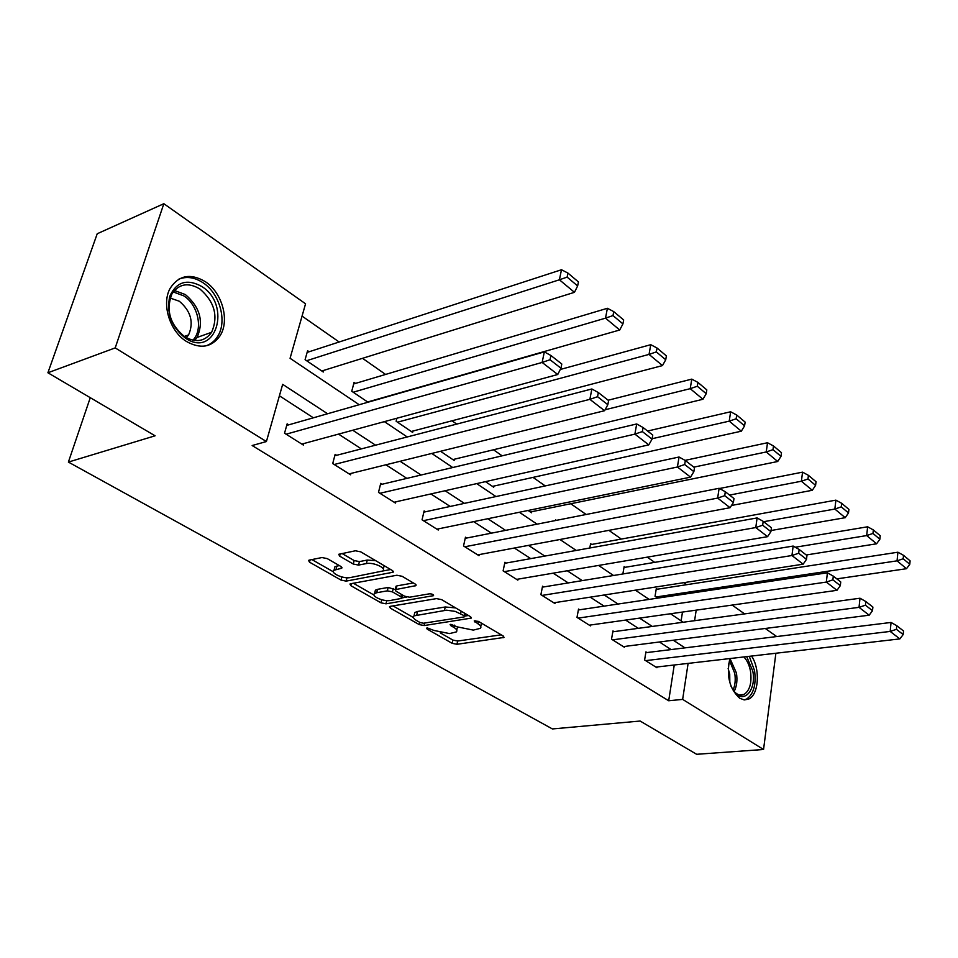 <?xml version="1.0" encoding="UTF-8"?>
<svg xmlns="http://www.w3.org/2000/svg" width="958" height="958" viewBox="0 0 958 958"><rect width="100%" height="100%" fill="white"/><g stroke="black" fill="none" stroke-linecap="round" stroke-linejoin="round"><path stroke-width="1.44" d="M427.256 627.897L426.633 628.137L427.184 629.119L452.152 643.321L456.954 644.291L504.028 637.441L503.333 636.088L478.413 621.371L474.222 620.928L478.006 623.85C480.772 625.562 481.551 627.059 480.341 628.34L473.312 630.101L457.505 626.927L450.775 624.329L450.116 624.568L450.655 625.562L453.924 627.454C456.726 629.166 457.529 630.651 456.331 631.921L449.553 633.585L433.95 630.448L427.256 627.897M205.359 281.7C222.424 292.741 229.98 321.026 219.921 335.971C211.574 347.407 200.414 349.239 186.439 341.455C169.638 331.288 161.195 303.506 170.308 288.071C178.99 275.138 190.678 273.018 205.359 281.7M751.563 656.062C760.436 669.007 758.832 694.754 748.713 699.077L744.27 699.927L739.672 698.238C729.409 688.73 726.152 675.498 729.9 658.565M327.229 558.598L321.972 557.544L309.278 560.107L308.572 560.394L309.506 562.166L341.036 580.093L346.149 581.123L393.151 572.213L392.325 570.501L360.759 551.856L355.394 550.778L338.725 554.299L339.635 556.107L353.274 564.034L358.531 565.088L366.387 563.567C373.321 561.951 387.02 568.19 382.793 571.004L350.185 577.59C343.455 579.123 329.839 572.98 334.007 570.25L341.755 568.19L340.856 566.453L327.229 558.598M775.884 653.248L763.55 749.491L696.646 754.293L640.124 721.039L552.407 728.942L68.389 462.079L155.088 435.806L47.9 372.77L115.211 347.898L163.842 203.707L305.554 303.794L290.07 358.292L359.226 404.731M763.55 749.491L682.647 699.388L688.107 663.403M327.576 413.76L282.67 384.338L266.408 441.554L252.158 445.53L668.696 700.765L682.647 699.388M266.408 441.554L115.211 347.898M390.349 606.33L389.523 606.642L390.349 608.162L419.209 624.58L424.107 625.562L471.204 618.126L470.462 616.677L441.638 599.636L436.513 598.606L390.349 606.33M380.973 602.822L350.82 585.673L349.945 584.033L350.724 583.733L396.875 575.243L402.12 576.297L415.149 583.997L415.964 585.625L395.211 589.649L396.037 591.254L404.527 596.175L409.617 597.205L429.424 593.828C432.202 593.888 433.579 594.499 433.567 595.648L385.978 603.827L380.973 602.822L381.715 599.732M90.268 397.69L68.389 462.079M668.696 700.765L674.252 664.996M671.127 649.584L659.415 641.992M638.327 628.328L625.586 620.077M604.067 606.127L590.212 597.157M568.238 582.919L553.185 573.159M530.732 558.622L514.374 548.024M491.43 533.151L473.659 521.643M450.2 506.447L430.884 493.933M406.887 478.389L385.906 464.786M361.346 448.883L338.533 434.106M313.386 417.808L279.413 395.798M646.961 652.554L645.932 651.907L644.602 659.99L656.96 667.762L657.08 666.984M614.042 631.633L612.964 630.939L611.527 639.154L624.424 647.273L624.568 646.446M579.662 609.779L578.536 609.06L576.991 617.407L590.463 625.885L590.619 624.999M543.725 586.931L542.551 586.188L540.887 594.667L554.969 603.528L555.149 602.594M506.135 563.041L504.902 562.262L503.118 570.872L517.847 580.153L518.05 579.147M466.762 538.013L465.468 537.199L463.54 545.952L478.988 555.676L479.216 554.586M425.496 511.776L424.131 510.913L422.059 519.823L438.249 530.025L438.513 528.852M382.17 484.245L380.745 483.335L378.494 492.388L395.51 503.094L395.81 501.824M336.641 455.301L335.144 454.343L332.713 463.552L350.592 474.821L350.951 473.432M288.729 424.849L287.149 423.843L284.538 433.208L303.363 445.063L303.77 443.554M686.658 584.679L683.773 582.668M654.697 562.358L647.249 557.161M621.335 539.055L608.869 530.361M586.152 514.494L570.752 503.74M545.234 485.91L533.031 477.395M502.148 455.828L493.49 449.781M456.715 424.095L451.996 420.801M385.595 374.434L362.531 358.316M339.156 342.006L302.057 316.092M681.114 620.868L682.479 612.066M657.332 589.194L656.314 588.499L655.044 596.307L657.727 598.115M625.203 567.292L624.149 566.573L622.868 573.962M591.685 544.431L590.595 543.689L589.793 548M556.382 520.362L555.544 519.787L555.389 520.553M531.738 511.704L531.522 512.793L528.097 510.47M493.969 486.065L493.717 487.227L485.455 481.646M454.415 459.205L454.128 460.463L440.536 451.278M412.97 431.04L412.635 432.405L396.133 421.257L396.875 418.239M355.526 383.404L354.077 382.41L351.754 391.247L367.992 402.228M309.123 351.766L307.602 350.724L305.087 359.693L323.313 372.015L323.756 370.387M47.9 372.77L97.225 233.752L163.842 203.707M732.14 605.073L744.617 613.898M765.262 628.472L776.71 636.555M694.598 620.688L696.203 610.138M384.397 421.64L407.222 436.956M431.783 453.445L452.739 467.528M476.701 483.61L495.981 496.555M519.368 512.267L537.091 524.158M559.939 539.51L576.225 550.443M598.57 565.436L613.539 575.495M635.382 590.164L649.141 599.397M670.516 613.755L683.162 622.245M684.97 647.871L673.294 640.219M652.254 626.436L639.537 618.114M618.066 604.043L604.235 594.99M582.296 580.62L567.268 570.764M544.839 556.083L528.505 545.377M505.584 530.361L487.826 518.733M464.391 503.381L445.087 490.736M421.089 475.024L400.109 461.277M375.548 445.183L352.736 430.238M456.738 630.053L457.529 626.939M480.748 626.412L481.503 623.191M440.189 632.831L452.859 640.076L457.661 641.034L501.214 634.843M464.798 616.066L468.474 615.503M392.996 605.887L413.473 617.575M420.059 622.532L423.496 623.227L463.983 616.952L464.654 616.701L464.139 615.683L455.218 611.384L446.536 610.186L414.012 615.862C412.718 617.18 413.569 618.736 416.55 620.533L420.059 622.532M455.613 607.899L445.242 606.989L444.488 610.366M414.323 614.485L414.778 612.521L417.568 611.455L445.242 606.989M374.051 595.062L353.358 583.242M413.389 582.955L396.863 585.889L395.858 586.919M406.887 597.05L401.965 597.888M376.745 592.715L374.578 593.553C370.746 596.199 383.703 601.875 390.313 600.486L401.761 598.355L400.935 596.798L392.445 591.876L387.343 590.846L376.745 592.715L377.572 589.326L375.392 590.176L374.961 591.96M377.572 589.326L388.158 587.446L395.223 589.613M383.344 600.127L385.966 600.546M334.39 568.753L334.881 566.813L339.276 565.543M383.284 568.992L384.206 565.711M375.632 560.646L367.249 560.071L366.387 563.567M342.03 553.485L354.137 560.55L359.394 561.604L367.249 560.071M382.805 570.992L390.66 569.519M343.144 577.255L346.82 577.746M311.913 559.58L333.396 571.842M656.05 596.99L897.059 560.849L906.496 568.705L836.801 578.871M903.19 558.765L909.777 564.286L910.1 560.849L903.514 555.317L903.19 558.765L897.059 560.849L897.897 552.215L656.182 589.374M906.496 568.705L909.777 564.286M903.514 555.317L897.897 552.215M645.644 660.637L890.186 631.43L891.06 622.449L645.8 652.697M655.931 667.115L899.849 638.902L890.186 631.43L896.425 629.31L903.178 634.567L903.526 630.987L896.772 625.718L896.425 629.31M891.06 622.449L896.772 625.718M903.178 634.567L899.849 638.902M728.463 664.876L730.463 658.493M746.701 656.625L752.796 671.115C756.772 690.993 742.582 705.471 733.241 690.347L731.002 686.203M733.66 690.957C737.073 694.873 740.534 696.035 744.055 694.442C749.791 690.514 751.958 682.874 750.545 671.498C749.407 665.247 747.18 660.397 743.863 656.949M730.607 658.481L729.936 659.691M728.152 668.564L729.721 674.133L729.828 682.671M744.067 699.903L746.474 699.124C753.623 694.263 756.317 684.766 754.557 670.648L749.264 656.326M201.863 286.526C231.968 305.303 215.718 358.831 185.469 338.186C171.47 327.073 166.225 313.11 169.77 296.285C176.476 281.724 187.169 278.479 201.863 286.526M184.678 336.749C195.923 343.024 204.904 341.539 211.634 332.27C218.52 316.212 214.592 301.77 199.863 288.957C188.151 282.095 178.835 283.772 171.901 293.998C165.722 310.308 169.985 324.558 184.678 336.749M170.153 298.046L179.326 301.243C190.893 311.122 193.983 322.343 188.594 334.893L186.319 337.731M205.659 345.922C210.592 344.353 214.544 341.24 217.514 336.605C227.501 321.768 219.993 293.699 203.048 282.766C194.63 277.245 186.475 276.084 178.619 279.257M795.236 547.234L866.691 535.57L876.582 543.797L806.229 554.981M872.966 533.438L879.875 539.234L880.234 535.726L873.337 529.93L872.966 533.438L866.691 535.57L867.625 526.792L623.993 567.495M876.582 543.797L879.875 539.234M873.337 529.93L867.625 526.792M763.634 521.703L834.849 509.057L845.219 517.691L771.058 530.504M841.268 506.878L848.513 512.949L848.92 509.393L841.675 503.309L841.268 506.878L834.849 509.057L835.891 500.136L590.415 544.671M845.219 517.691L848.513 512.949M841.675 503.309L835.891 500.136M612.617 639.836L859.027 607.348L860.009 598.223L612.809 631.801M623.359 646.602L869.181 615.192L859.027 607.348L865.433 605.193L872.51 610.701L872.894 607.061L865.816 601.528L865.433 605.193M860.009 598.223L865.816 601.528M872.51 610.701L869.181 615.192M578.129 618.114L826.323 582.081L827.413 572.788L578.369 609.971M589.35 625.179L836.981 590.32L826.323 582.081L832.885 579.853L840.322 585.649L840.741 581.949L833.304 576.141L832.885 579.853M827.413 572.788L833.304 576.141M840.322 585.649L836.981 590.32M729.565 495.082L801.403 481.227L812.3 490.292L731.505 505.465M807.977 478.988L815.593 485.359L816.036 481.742L808.432 475.348L807.977 478.988L801.403 481.227L802.553 472.15L719.518 488.508M812.3 490.292L815.593 485.359M808.432 475.348L802.553 472.15M693.808 467.145L766.244 451.96L777.704 461.505L530.337 511.991M772.986 449.661L780.998 456.367L781.489 452.691L773.489 445.961L772.986 449.661L766.244 451.96L767.526 442.74L685.054 460.367M777.704 461.505L780.998 456.367M773.489 445.961L767.526 442.74M652.123 438.716L729.23 421.149L741.312 431.196L492.472 486.389M736.151 418.79L744.582 425.855L745.132 422.107L736.714 415.03L736.151 418.79L729.23 421.149L730.643 411.772L647.596 431.04M741.312 431.196L744.582 425.855M736.714 415.03L730.643 411.772M542.072 595.409L791.955 555.52L793.152 546.06L542.36 587.158M553.808 602.798L803.163 564.178L791.955 555.52L798.673 553.233L806.504 559.328L806.959 555.556L799.152 549.449L798.673 553.233M793.152 546.06L799.152 549.449M806.504 559.328L803.163 564.178M504.351 571.651L755.778 527.559L757.107 517.931L504.686 563.304M516.625 579.386L767.574 536.672L755.778 527.559L762.664 525.212L770.915 531.63L771.43 527.786L763.191 521.356L762.664 525.212M757.107 517.931L763.191 521.356M770.915 531.63L767.574 536.672M464.846 546.767L717.65 498.088L719.123 488.281L465.229 538.324M477.707 554.874L730.092 507.704L717.65 498.088L724.727 495.681L733.409 502.447L733.984 498.531L725.302 491.753L724.727 495.681M719.123 488.281L725.302 491.753M733.409 502.447L730.092 507.704M605.097 409.761L690.215 388.673L702.956 399.27L452.835 459.589M697.316 386.242L706.214 393.702L706.812 389.894L697.939 382.422L697.316 386.242L690.215 388.673L691.784 379.129L608.15 400.216M702.956 399.27L706.214 393.702M697.939 382.422L691.784 379.129M423.412 520.673L677.414 467.001L679.054 457.014L423.855 512.135M436.908 529.175L690.55 477.144L677.414 467.001L684.683 464.522L693.855 471.659L694.49 467.672L685.329 460.523L684.683 464.522M679.054 457.014L685.329 460.523M693.855 471.659L690.55 477.144M397.522 422.191L649.033 354.4L662.481 365.585L411.269 431.483M656.326 351.897L665.726 359.765L666.385 355.897L657.008 348.005L656.326 351.897L649.033 354.4L650.757 344.688L560.298 369.477M662.481 365.585L665.726 359.765M657.008 348.005L650.757 344.688M379.931 493.286L634.891 434.13L636.699 423.963L380.41 484.652M394.097 502.22L648.782 444.871L634.891 434.13L642.351 431.579L652.063 439.135L652.757 435.076L643.069 427.507L642.351 431.579M636.699 423.963L643.069 427.507M652.063 439.135L648.782 444.871M353.203 392.229L605.504 318.152L619.718 329.995L367.644 401.989M612.988 315.577L622.928 323.9L623.67 319.96L613.743 311.625L612.988 315.577L605.504 318.152L607.396 308.284L353.67 383.954M619.718 329.995L622.928 323.9M613.743 311.625L607.396 308.284M334.222 464.498L589.865 399.342L591.864 388.972L334.761 455.792M349.119 473.887L604.582 410.707L589.865 399.342L597.553 396.708L607.827 404.707L608.593 400.576L598.343 392.552L597.553 396.708M591.864 388.972L598.343 392.552M607.827 404.707L604.582 410.707M306.62 360.735L559.4 279.784L574.465 292.322L321.804 370.997M567.112 277.113L577.638 285.939L578.452 281.939L567.938 273.09L567.112 277.113L559.4 279.784L561.496 269.737L307.123 352.412M574.465 292.322L577.638 285.939M567.938 273.09L561.496 269.737M286.119 434.202L542.132 362.447L544.336 351.885L286.705 425.424M301.806 444.093L557.748 374.506L542.132 362.447L550.036 359.729L560.945 368.219L561.795 364.004L550.91 355.502L550.036 359.729M544.336 351.885L550.91 355.502M560.945 368.219L557.748 374.506M427.46 627.873L427.184 629.119M475.012 620.652L474.737 621.922M450.931 624.305L450.655 625.562M454.427 625.131L453.924 627.454M478.509 621.431L478.006 623.85M503.357 636.1L503.01 637.824M457.661 641.034L456.954 644.291M452.859 640.076L452.152 643.321M470.606 616.76L470.234 618.497M424.681 623.035L424.107 625.562M419.724 622.341L419.209 624.58M390.804 606.246L390.349 608.162M464.666 613.24L464.139 615.683M461.169 611.18L460.63 613.611M417.568 611.455L416.802 614.796M351.335 583.614L350.82 585.673M415.485 584.2L415.077 585.973M396.863 585.889L396.061 589.314M433.208 594.667L432.932 595.9M386.745 600.606L385.978 603.827M401.498 594.415L400.935 596.798M393.259 588.463L392.445 591.876M388.158 587.446L387.343 590.846M341.419 566.837L341 568.489M336.881 566.01L336.007 569.459M359.394 561.604L358.531 565.088M354.137 560.55L353.274 564.034M340.21 553.856L339.635 556.107M392.732 570.776L392.301 572.549M346.988 577.758L346.149 581.123M341.826 576.944L341.036 580.093M310.093 559.951L309.506 562.166M730.247 659.092L736.439 673.031C737.54 680.312 736.774 686.467 734.115 691.484M733.05 690.047C735.169 685.293 735.732 679.701 734.738 673.282L729.541 660.709M174.368 290.49L185.373 294.561C200.09 307.219 203.982 321.517 197.073 337.467L194.713 340.509M192.845 340.21C203.443 329.863 198.342 304.955 183.768 295.854L173.206 291.939M471.336 617.491L471.204 618.126M465.325 613.635L464.75 616.257M414.778 612.521L414.012 615.862M416.119 584.907L415.964 585.625M396.025 586.224L395.211 589.649M375.392 590.176L374.578 593.553M402.54 595.026L401.917 597.684M341.946 567.447L341.755 568.19M334.881 566.813L334.007 570.25M393.331 571.459L393.151 572.213M739.241 694.909L744.055 694.442M188.594 334.893L184.235 336.462M211.634 332.27L197.073 337.467L194.546 340.497"/></g></svg>
